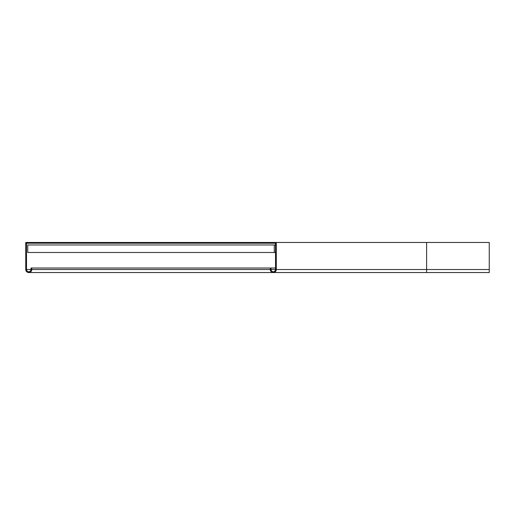 <?xml version="1.0" encoding="UTF-8"?>
<svg xmlns="http://www.w3.org/2000/svg" width="515" height="515" viewBox="0 0 515 515"><rect width="100%" height="100%" fill="white"/><g stroke="black" fill="none" stroke-linecap="round" stroke-linejoin="round"><path stroke-width="0.77" d="M262.759 242.468L262.759 243.222L39.282 243.222L39.282 242.468L276.291 242.468L276.291 269.525A3.006 3.006 0 0 1 273.285 272.532A3.006 3.006 0 0 1 270.278 269.525L270.278 268.025L275.538 268.025M262.759 243.222L275.538 243.222L275.538 269.525A2.253 2.253 0 0 1 273.285 271.778A2.253 2.253 0 0 1 271.032 269.525L271.032 268.025M426.613 242.468L426.613 272.532L489.25 272.532L489.25 242.468L276.291 242.468M39.282 242.468L25.75 242.468L25.75 269.525A3.006 3.006 0 0 0 28.756 272.532A3.006 3.006 0 0 0 31.763 269.525L31.763 268.025L31.009 268.025L31.009 269.525A2.253 2.253 0 0 1 28.756 271.778A2.253 2.253 0 0 1 26.503 269.525L31.009 269.525M39.282 243.222L26.503 243.222L26.503 269.525M31.763 268.025L270.278 268.025M274.289 252.492L27.752 252.492L27.752 244.973L274.289 244.973L274.289 252.492L275.538 252.492M274.289 244.973L275.538 244.973M275.538 269.525L271.032 269.525M489.25 269.525L276.291 269.525M31.763 269.525L270.278 269.525M426.613 272.532L28.756 272.532M30.745 271.778L28.756 271.778"/></g></svg>
